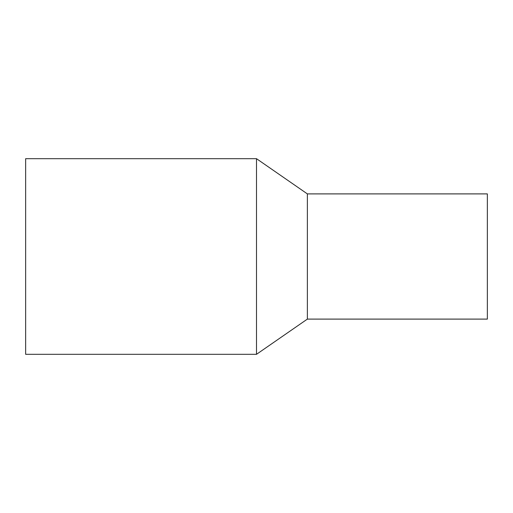 <?xml version="1.0" encoding="UTF-8"?>
<svg xmlns="http://www.w3.org/2000/svg" width="513" height="513" viewBox="0 0 513 513"><rect width="100%" height="100%" fill="white"/><g stroke="black" fill="none" stroke-linecap="round" stroke-linejoin="round"><path stroke-width="0.77" d="M256.5 256.5L256.5 158.684L25.65 158.684L25.65 354.316L256.5 354.316L256.5 256.5M256.5 354.316L307.364 319.105L307.364 193.895L256.5 158.684M307.364 319.105L487.35 319.105L487.35 193.895L307.364 193.895"/></g></svg>
